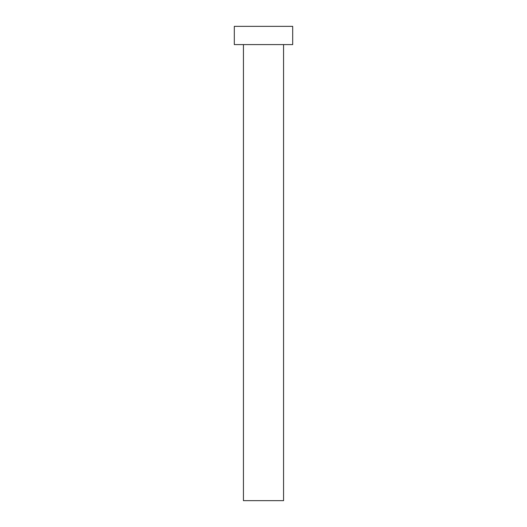<?xml version="1.0" encoding="UTF-8"?>
<svg xmlns="http://www.w3.org/2000/svg" width="527" height="527" viewBox="0 0 527 527"><rect width="100%" height="100%" fill="white"/><g stroke="black" fill="none" stroke-linecap="round" stroke-linejoin="round"><path stroke-width="0.79" d="M283.566 44.591L283.566 500.65L243.434 500.65L243.434 44.591M292.689 44.591L234.311 44.591L234.311 26.35L292.689 26.35L292.689 44.591"/></g></svg>
